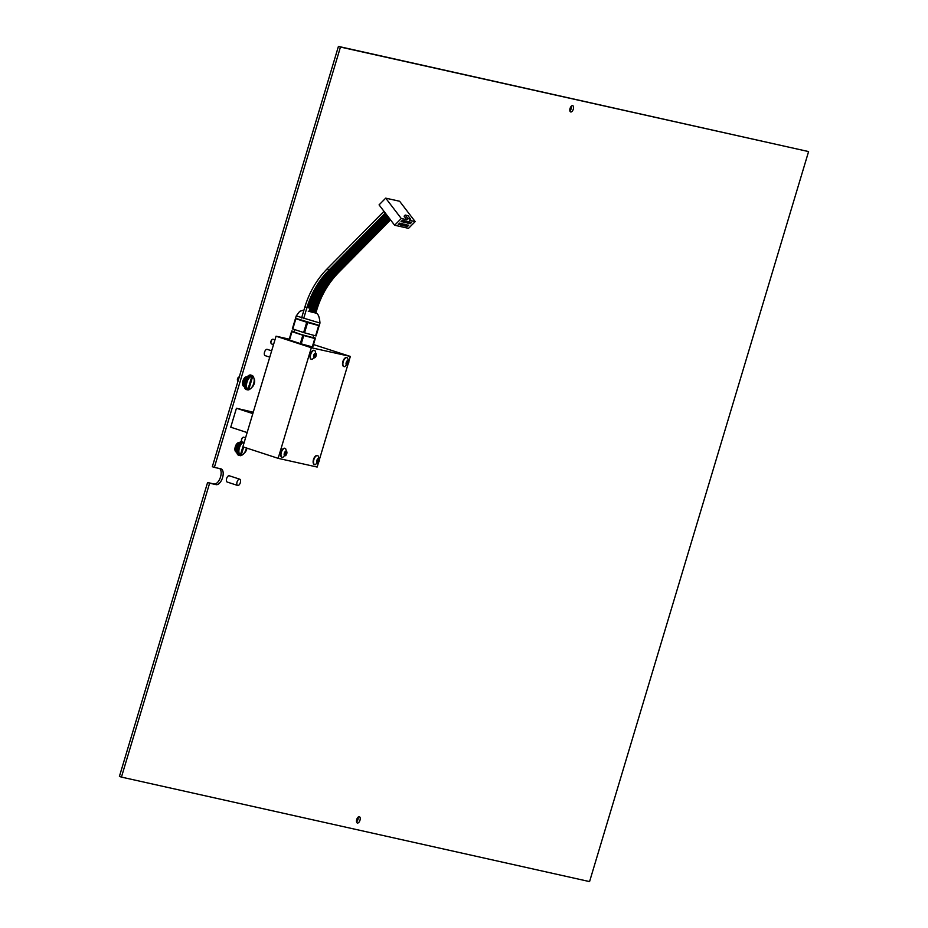 <?xml version="1.0" encoding="UTF-8"?>
<svg xmlns="http://www.w3.org/2000/svg" width="928" height="928" viewBox="0 0 928 928"><rect width="100%" height="100%" fill="white"/><g stroke="black" fill="none" stroke-linecap="round" stroke-linejoin="round"><path stroke-width="1.39" d="M313.536 344.566L350.343 356.445L348.87 361.34M347.907 364.553L319.476 459.314M318.513 462.527L317.156 467.051L278.145 458.339L311.332 347.733L350.343 356.445M311.332 347.733L276.045 336.203L242.869 446.809L278.145 458.339M276.045 336.203L289.246 339.149M294.721 329.614L294.025 331.957L300.927 334.44L313.003 337.653L313.699 335.31M295.429 318.548A14.036 0.592 16.7 0 0 295.87 318.71L292.796 328.976A14.036 0.592 16.7 0 1 292.355 328.814L295.533 318.281L319.255 325.403L316.077 335.936L319.974 323.037C319.464 316.123 317.747 312.713 314.801 312.829L308.224 311.135M294.118 331.609L292.216 331.087A14.036 0.592 16.7 0 0 291.972 331.029A14.036 0.592 16.7 0 0 291.752 330.983L291.543 331.505A14.036 0.592 16.7 0 0 291.984 331.667L289.478 340.042L300.324 343.592L302.841 335.217L291.984 331.667M312.62 312.063L314.801 312.829M289.478 340.042A14.036 0.592 16.7 0 1 289.037 339.88L291.543 331.505M292.796 328.976L303.653 332.526L306.727 322.26L295.87 318.71M318.687 325.566L307.632 322.526L304.546 332.804L315.613 335.832L318.687 325.566A14.036 0.592 16.7 0 0 319.151 325.658M306.727 322.26A14.036 0.592 16.7 0 0 307.632 322.526M303.653 332.526A14.036 0.592 16.7 0 0 304.546 332.804M302.841 335.217A14.036 0.592 16.7 0 0 303.746 335.484L301.229 343.859L312.295 346.886L314.801 338.523L303.746 335.484M314.801 338.523A14.036 0.592 16.7 0 0 315.265 338.616L312.759 346.991L315.265 338.616M315.474 338.105A14.036 0.592 16.7 0 0 315.033 337.931L313.107 337.305M300.324 343.592A14.036 0.592 16.7 0 0 301.229 343.859M317.121 461.97L317.121 462.805L318.524 462.109L318.965 458.664L317.538 459.534L317.121 461.97M316.726 460.972A2.424 1.218 -71.9 0 1 318.466 458.409A2.424 1.218 -71.9 0 1 319.36 460.497A2.424 1.218 -71.9 0 1 317.608 463.06A2.424 1.218 -71.9 0 1 316.726 460.972M313.618 460.578A4.71 2.366 -71.9 0 1 317.631 455.648A4.71 2.366 -71.9 0 1 318.211 456.042L319.394 460.404L315.404 464.626A4.71 2.366 -71.9 0 1 314.708 464.592A4.71 2.366 -71.9 0 1 313.618 460.578M317.446 455.602A4.71 2.366 108.1 0 0 317.26 455.532A4.71 2.366 108.1 0 0 313.246 460.462A4.71 2.366 108.1 0 0 314.337 464.476A4.71 2.366 108.1 0 0 314.522 464.522M239.111 455.404A7.598 3.816 -71.9 0 1 239.064 455.393A7.598 3.816 -71.9 0 1 238.89 455.346L238.624 455.254A7.598 3.816 108.1 0 1 236.918 448.468A7.598 3.816 108.1 0 1 241.558 441.009A2.03 1.021 -71.9 0 1 241.512 440.835A2.03 1.021 -71.9 0 1 241.489 439.64A2.03 1.021 -71.9 0 1 242.533 437.691A2.03 1.021 -71.9 0 1 242.707 437.587M245.56 437.819L243.716 437.216A2.482 1.241 108.1 0 0 242.892 437.424A2.482 1.241 108.1 0 0 241.605 439.802A2.482 1.241 108.1 0 0 241.64 441.252A2.482 1.241 108.1 0 0 242.185 441.914L244.145 442.563L240.41 454.952L239.494 455.52A7.598 3.816 -71.9 0 1 237.939 449.187A7.598 3.816 -71.9 0 1 241.941 441.774M284.606 454.72L284.606 455.544L286.01 454.848L286.45 451.414L285.035 452.272L284.606 454.72M284.212 453.711A2.424 1.218 -71.9 0 1 285.952 451.147A2.424 1.218 -71.9 0 1 286.845 453.247A2.424 1.218 -71.9 0 1 285.105 455.799A2.424 1.218 -71.9 0 1 284.212 453.711M281.103 453.328A4.71 2.366 -71.9 0 1 285.116 448.398A4.71 2.366 -71.9 0 1 285.696 448.781L286.88 453.154L282.889 457.365A4.71 2.366 -71.9 0 1 282.193 457.342A4.71 2.366 -71.9 0 1 281.103 453.328M284.931 448.352A4.71 2.366 108.1 0 0 284.757 448.27A4.71 2.366 108.1 0 0 280.743 453.2A4.71 2.366 108.1 0 0 281.834 457.226A4.71 2.366 108.1 0 0 282.019 457.26M270.976 343.047A2.03 1.021 -71.9 0 1 270.895 342.861A2.03 1.021 -71.9 0 1 270.872 341.678A2.03 1.021 -71.9 0 1 271.927 339.718A2.03 1.021 -71.9 0 1 272.101 339.613M274.955 339.845L273.11 339.242A2.482 1.241 108.1 0 0 272.287 339.451A2.482 1.241 108.1 0 0 270.999 341.84A2.482 1.241 108.1 0 0 271.034 343.29A2.482 1.241 108.1 0 0 271.579 343.952L273.528 344.59M314 356.746L314 357.57L315.404 356.886L315.845 353.44L314.43 354.299L314 356.746M313.606 355.749A2.424 1.218 -71.9 0 1 315.346 353.185A2.424 1.218 -71.9 0 1 316.239 355.273A2.424 1.218 -71.9 0 1 314.499 357.837A2.424 1.218 -71.9 0 1 313.606 355.749M310.497 355.354A4.71 2.366 -71.9 0 1 314.511 350.424A4.71 2.366 -71.9 0 1 315.091 350.819L316.274 355.18L312.284 359.391A4.71 2.366 -71.9 0 1 311.588 359.368A4.71 2.366 -71.9 0 1 310.497 355.354M314.325 350.378A4.71 2.366 108.1 0 0 314.14 350.308A4.71 2.366 108.1 0 0 310.138 355.238A4.71 2.366 108.1 0 0 311.216 359.252A4.71 2.366 108.1 0 0 311.414 359.298M346.515 364.008L346.504 364.832L347.919 364.136L348.348 360.702L346.933 361.56L346.515 364.008M346.109 362.999A2.424 1.218 -71.9 0 1 347.861 360.435A2.424 1.218 -71.9 0 1 348.742 362.535A2.424 1.218 -71.9 0 1 347.002 365.098A2.424 1.218 -71.9 0 1 346.109 362.999M343.012 362.616A4.71 2.366 -71.9 0 1 347.026 357.686A4.71 2.366 -71.9 0 1 347.594 358.069L348.789 362.442L344.798 366.653A4.71 2.366 -71.9 0 1 344.102 366.63A4.71 2.366 -71.9 0 1 343.012 362.616M346.828 357.64A4.71 2.366 108.1 0 0 346.654 357.558A4.71 2.366 108.1 0 0 342.641 362.488A4.71 2.366 108.1 0 0 343.731 366.514A4.71 2.366 108.1 0 0 343.917 366.548M405.2 215.041L404.098 216.154L406.847 219.75L401.279 218.509L394.62 225.237L408.529 228.346L415.176 221.606L409.608 220.365L410.71 219.252L407.972 215.656L405.2 215.041L407.949 218.625L410.71 219.252M401.279 218.509L385.712 198.151L399.608 201.248L415.176 221.606M385.712 198.151L379.065 204.879L394.62 225.237M402.578 223.822L401.604 223.613L400.27 224.959L401.256 225.168L402.578 223.822M404.643 224.286L403.668 224.066L402.334 225.411L403.309 225.632L404.643 224.286M400.513 223.37L399.539 223.149L398.205 224.495L399.191 224.715L400.513 223.37M408.772 225.214L407.798 224.994L406.464 226.339L407.438 226.56L408.772 225.214M406.708 224.75L405.733 224.53L404.399 225.875L405.374 226.096L406.708 224.75M411.591 222.36L410.617 222.14L409.283 223.486L410.257 223.706L411.591 222.36M409.526 221.896L408.552 221.676L407.218 223.022L408.192 223.242L409.526 221.896M407.462 221.432L406.487 221.224L405.153 222.569L406.128 222.778L407.462 221.432M405.397 220.98L404.422 220.76L403.088 222.105L404.063 222.326L405.397 220.98M402.358 220.296L401.024 221.641L401.998 221.862L403.332 220.516L402.358 220.296M407.949 218.625L406.847 219.75M401.476 221.177L401.998 221.862M403.541 221.641L404.063 222.326M405.606 222.105L406.128 222.778M407.67 222.569L408.192 223.242M409.735 223.022L410.257 223.706M404.863 225.411L405.374 226.096M406.928 225.875L407.438 226.56M398.669 224.031L399.191 224.715M402.798 224.959L403.309 225.632M400.734 224.495L401.256 225.168M247.138 432.564L230.747 427.205L236.443 408.25L253.24 412.218M236.443 408.25L252.834 413.598M572.634 105.641A3.306 1.659 108.1 0 0 570.082 108.356A3.306 1.659 108.1 0 0 570.662 111.94A3.306 1.659 108.1 0 0 570.732 111.963A3.306 1.659 108.1 0 0 573.284 109.237A3.306 1.659 108.1 0 0 572.704 105.664A3.306 1.659 108.1 0 0 572.634 105.641M359.298 816.71A3.306 1.659 108.1 0 0 356.746 819.424A3.306 1.659 108.1 0 0 357.326 823.008A3.306 1.659 108.1 0 0 357.408 823.032A3.306 1.659 108.1 0 0 359.96 820.306A3.306 1.659 108.1 0 0 359.38 816.721A3.306 1.659 108.1 0 0 359.298 816.71M236.072 451.971L236.721 452.145M236.304 452.052A4.953 2.494 -71.9 0 1 236.188 452.017A4.953 2.494 -71.9 0 1 235.329 446.646A4.953 2.494 -71.9 0 1 239.146 442.575L239.563 442.668M246.941 448.143A4.953 2.494 -71.9 0 1 244.203 453.154M209.624 483.186L216.12 484.636A8.259 4.153 108.1 0 0 222.5 477.839A8.259 4.153 108.1 0 0 221.061 468.884A8.259 4.153 108.1 0 0 220.864 468.837L214.368 467.387L340.46 47.061L808.59 151.577L589.57 881.6L121.44 777.096L209.624 483.186L207.582 482.525L119.41 776.423L121.44 777.096M243.658 386.234L243.89 386.303A4.953 2.494 -71.9 0 1 243.774 386.268A4.953 2.494 -71.9 0 1 242.916 380.909A4.953 2.494 -71.9 0 1 246.732 376.826L247.15 376.919M254.063 378.856A4.953 2.494 -71.9 0 1 254.33 383.264A4.953 2.494 -71.9 0 1 251.79 387.405M243.252 385.955L244.284 386.187M219.669 468.57A8.259 4.153 -71.9 0 1 220.238 477.85A8.259 4.153 -71.9 0 1 214.09 483.975L207.582 482.525M214.368 467.387L212.326 466.714L338.43 46.4L808.59 151.577M358.115 817.139A3.306 1.659 -71.9 0 1 356.549 821.93M571.451 106.07A3.306 1.659 -71.9 0 1 569.885 110.861M235.666 451.704L236.698 451.924M338.43 46.4L340.46 47.061M229.378 475.82A3.306 1.659 108.1 0 0 229.274 475.774A3.306 1.659 108.1 0 0 229.158 475.751A3.306 1.659 108.1 0 0 226.629 478.512A3.306 1.659 108.1 0 0 227.221 482.05A3.306 1.659 108.1 0 0 227.337 482.084M237.777 485.495A3.306 1.659 -71.9 0 1 237.672 485.472A3.306 1.659 -71.9 0 1 237.081 481.922A3.306 1.659 -71.9 0 1 239.61 479.161A3.306 1.659 -71.9 0 1 239.726 479.184A3.306 1.659 -71.9 0 1 240.306 482.734A3.306 1.659 -71.9 0 1 237.777 485.495M267.31 349.404A3.306 1.659 108.1 0 0 267.194 349.357A3.306 1.659 108.1 0 0 267.09 349.334A3.306 1.659 108.1 0 0 264.561 352.095A3.306 1.659 108.1 0 0 265.141 355.644A3.306 1.659 108.1 0 0 265.257 355.668M239.308 376.78A2.482 1.241 108.1 0 0 238.879 377A2.482 1.241 108.1 0 0 237.626 380.84A2.482 1.241 108.1 0 0 237.939 381.362M237.556 380.561A1.972 0.986 -71.9 0 1 237.475 380.352A1.972 0.986 -71.9 0 1 238.473 377.302A1.972 0.986 -71.9 0 1 238.658 377.186M246.697 389.656A7.598 3.816 -71.9 0 1 246.651 389.644A7.598 3.816 -71.9 0 1 246.477 389.598A7.598 3.816 -71.9 0 1 246.256 389.516L247.08 389.783A7.598 3.816 -71.9 0 1 245.908 381.814A7.598 3.816 -71.9 0 1 251.407 375.33L250.595 375.063A7.598 3.816 -71.9 0 1 251.012 375.109A7.598 3.816 -71.9 0 1 251.198 375.156A7.598 3.816 -71.9 0 1 251.407 375.248L252.219 375.515A7.598 3.816 -71.9 0 1 253.68 377.464A7.598 3.816 -71.9 0 1 253.785 377.882M251.059 375.121A7.598 3.816 108.1 0 0 250.92 375.074A7.598 3.816 108.1 0 0 250.746 375.016A7.598 3.816 108.1 0 0 244.876 381.28A7.598 3.816 108.1 0 0 246.21 389.505A7.598 3.816 108.1 0 0 246.338 389.551M247.022 376.884A4.872 2.448 108.1 0 0 243.878 380.944A4.872 2.448 108.1 0 0 244.261 385.874M250.177 388.936A7.598 3.816 -71.9 0 1 249.841 389.203A7.598 3.816 -71.9 0 1 247.892 389.957L248.808 389.389L252.66 376.524L252.219 375.515M248.808 389.389A6.774 3.399 108.1 0 0 250.502 388.716A6.774 3.399 108.1 0 0 253.924 378.241A6.774 3.399 108.1 0 0 252.66 376.524M247.892 389.957L247.161 389.725M247.996 389.203L251.848 376.35A6.774 3.399 108.1 0 0 246.999 382.127A6.774 3.399 108.1 0 0 247.996 389.203L247.08 389.783M251.407 375.33L251.848 376.35M238.89 455.346A7.598 3.816 -71.9 0 1 238.682 455.265L239.494 455.52M239.436 442.633A4.872 2.448 108.1 0 0 236.292 446.681A4.872 2.448 108.1 0 0 236.675 451.623M242.591 454.685A7.598 3.816 -71.9 0 1 242.254 454.952A7.598 3.816 -71.9 0 1 240.306 455.706L241.222 455.138L243.646 447.064M241.222 455.138A6.774 3.399 108.1 0 0 242.916 454.465A6.774 3.399 108.1 0 0 246.407 447.969M240.306 455.706L239.575 455.474M243.356 442.296A6.774 3.399 108.1 0 0 239.192 448.676A6.774 3.399 108.1 0 0 240.41 454.952M295.533 318.281L296.241 315.914L319.974 323.037M317.051 461.46L318.536 461.947M317.156 460.416L318.977 461.019M284.536 454.198L286.033 454.685M284.641 453.166L286.474 453.757M314.43 354.334L315.972 354.832L314.43 354.334M313.931 356.224L315.416 356.712M314.035 355.192L315.868 355.795M346.446 363.486L347.93 363.973M346.55 362.454L348.371 363.045M327.422 268.726L328.802 270.094M305.045 306.924L309.024 307.957M328.976 270.06L329.892 270.338M330.066 270.303L330.994 270.582M331.168 270.547L332.096 270.825M309.024 307.934L314.511 309.175M332.27 270.79L333.187 271.069M333.361 271.046L334.289 271.312M334.463 271.289L335.379 271.556M335.553 271.533L336.481 271.811M336.655 271.776L337.572 272.055M314.511 309.163L315.601 309.418M337.757 272.02L338.674 272.298M315.613 309.407L316.703 309.662M216.12 484.636L214.09 483.975M296.241 315.914L299.732 311.309L303.966 310.022M317.098 462.063L317.84 462.306M284.594 454.801L285.337 455.045M313.977 356.839L314.731 357.083M346.492 364.089L347.234 364.333M385.294 213.034L328.779 270.257C318.652 280.616 311.379 293.028 306.959 307.528L303.63 318.629M385.886 213.8L329.869 270.5C319.754 280.859 312.481 293.283 308.061 307.771M386.466 214.565L330.971 270.756C320.844 281.103 313.571 293.526 309.152 308.015M387.046 215.331L332.073 270.999C321.946 281.346 314.673 293.77 310.254 308.258L309.291 311.472M387.637 216.085L333.164 271.243C323.037 281.59 315.764 294.014 311.344 308.502L310.358 311.796M388.217 216.85L334.266 271.486C324.139 281.834 316.866 294.257 312.446 308.746L311.437 312.121M388.797 217.616L335.356 271.73C325.229 282.077 317.968 294.501 313.548 309.001L312.516 312.423M389.389 218.382L336.458 271.974C326.331 282.321 319.058 294.744 314.638 309.244L313.687 312.423M389.969 219.147L337.56 272.217C327.433 282.576 320.16 294.988 315.74 309.488L314.743 312.806M390.549 219.913L338.65 272.461C328.524 282.82 321.25 295.232 316.831 309.732L315.775 313.27M383.983 211.306L327.248 268.749C316.866 279.363 309.418 292.088 304.906 306.913L301.588 317.979M227.221 482.05L237.672 485.472M229.274 475.774L239.726 479.184M265.141 355.644L269.77 357.152M267.194 349.357L271.66 350.819M243.484 383.241L242.51 382.916M253.924 378.241L253.68 377.464M250.502 388.716L249.841 389.203M245.027 378.531L244.226 378.264M235.898 448.978L234.923 448.665M242.916 454.465L242.254 454.952M237.44 444.268L236.64 444.013"/></g></svg>
